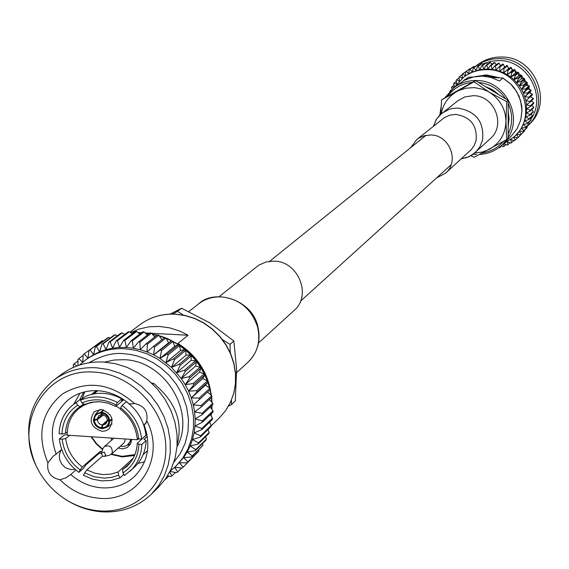 <?xml version="1.0" encoding="UTF-8"?>
<svg xmlns="http://www.w3.org/2000/svg" width="569" height="569" viewBox="0 0 569 569"><rect width="100%" height="100%" fill="white"/><g stroke="black" fill="none" stroke-linecap="round" stroke-linejoin="round"><path stroke-width="0.85" d="M470.94 155.735L474.162 157.293L506.723 139.54L505.962 121.353L506.766 101.666L487.391 91.182L482.832 89.262L474.411 87.605L465.919 88.181L459.034 90.435L441.565 99.874L440.811 114.184M474.738 153.054L482.42 152.037L489.596 149.206C500.051 143.018 505.507 133.736 505.962 121.353C505.542 108.935 500.073 99.276 489.56 92.391L474.013 81.794L456.879 91.524C448.315 96.559 443.095 103.992 441.217 113.828M455.371 91.837L464.638 86.687M473.294 76.993L468.55 77.277L464.823 80.094L473.188 77.014L482.121 76.118L491.068 77.462L499.482 80.969L502.896 78.053L490.819 77.391M477.291 65.015L478.017 64.468C484.98 59.396 492.832 56.907 501.566 57.021C534.938 56.224 553.843 102.576 529.234 124.405L527.292 126.304C552.008 104.383 533.011 57.818 499.49 58.607L492.825 59.034L487.946 60.094L481.765 62.476L477.462 64.951M482.476 64.005L490.485 61.338L498.942 60.57C527.456 60.058 547.065 96.282 530.863 119.348M452.135 89.162L451.473 87.64L451.814 86.972L454.282 87.434L463.721 77.085L468.771 73.714L472.348 71.957L480.001 69.631L488.024 68.977L486.794 65.343L490.506 62.519L489.753 62.54L486.033 65.364L486.794 65.343M496.63 77.54L486.403 75.67L480.058 76.125M463.635 80.378L468.55 77.277L453.977 87.669C460.598 82.775 468.088 80.393 476.445 80.514C504.049 80.094 523.366 114.938 508.16 137.563M441.565 99.874L455.328 91.879M506.723 139.54L508.16 138.16L508.202 100.407L475.556 80.599L463.358 87.398M506.766 101.666L508.202 100.407M474.013 81.794L475.556 80.599M487.811 88.039L495.919 92.953M508.188 114.625L508.174 123.999M490.179 77.228L492.996 77.448M498.892 77.619L486.403 74.923L474.88 76.666M463.721 77.085C470.627 72.021 478.429 69.553 487.128 69.667C520.23 68.927 538.992 115.002 514.54 136.56L519.227 131.361L521.439 128.032L524.746 120.749L526.453 112.882L526.474 104.774L525.848 100.741L523.366 92.946L521.531 89.269L519.326 85.798L513.907 79.61L510.756 76.971L503.75 72.725L496.054 70.023L488.024 68.977L490.4 65.428L491.161 65.485L492.057 69.29L494.753 65.954L495.507 66.089L496.054 70.023L499.041 66.929L499.781 67.149L499.966 71.175L503.216 68.351L503.928 68.643L503.75 72.725L508.43 68.949L507.512 65.791L503.928 68.643M491.979 64.219L490.506 62.519M462.284 78.216L462.135 74.297L462.725 73.835L465.399 75.841L465.62 71.779L466.253 71.374L468.771 73.714L469.361 69.638L470.03 69.304L472.348 71.957L473.316 67.91L474.02 67.654L476.111 70.592L477.441 66.616L478.173 66.431L480.001 69.631L481.694 65.762L482.448 65.655L483.984 69.091L486.033 65.364M496.303 64.752L494.845 62.661L494.091 62.604L490.4 65.428M494.845 62.661L491.161 65.485M487.612 64.169L486.196 62.832L485.449 62.931L481.694 65.762M482.448 65.655L486.196 62.832M500.535 65.762L499.155 63.259L498.408 63.116L494.753 65.954M499.155 63.259L495.507 66.089M483.245 64.596L481.957 63.6L481.232 63.778L477.441 66.616M478.173 66.431L481.957 63.6M504.618 67.242L503.394 64.304L502.662 64.091L499.041 66.929M503.394 64.304L499.781 67.149M478.927 65.499L477.832 64.816L477.135 65.072L473.316 67.91M474.02 67.654L477.832 64.816M507.512 65.791L506.808 65.499L503.216 68.351M474.71 66.872L473.877 66.459L473.209 66.786L469.361 69.638M470.03 69.304L473.877 66.459M532.271 94.07L528.886 97.157L529.085 97.896L532.463 94.81L532.271 94.07L529.27 92.754L531.169 90.613L530.898 89.895L527.84 88.956L529.44 86.559L529.099 85.876L526.026 85.322L527.307 82.704L526.901 82.057L523.843 81.886L524.789 79.084L524.312 78.479L521.325 78.686L521.908 75.734L521.375 75.179L518.487 75.762L518.708 72.697L518.117 72.206L515.372 73.145L515.215 70.008L514.582 69.582L512.008 70.869L511.467 67.697L510.791 67.341L508.43 68.949M510.791 67.341L503.75 72.725M507.235 70.207L507.918 70.57L507.356 74.667L512.008 70.869M511.467 67.697L507.918 70.57M470.62 68.7L470.122 68.508L465.62 71.779M466.253 71.374L470.122 68.508M514.582 69.582L507.356 74.667M511.054 72.469L511.695 72.903L510.756 76.971L515.372 73.145M515.215 70.008L511.695 72.903M466.701 70.976L462.725 73.835M518.117 72.206L514.618 75.115L510.756 76.971M514.618 75.115L515.215 75.613L513.907 79.61L518.487 75.762M518.708 72.697L515.215 75.613M462.213 78.273L459.482 76.659L462.149 74.681M459.425 80.848L458.948 77.185L459.482 76.659M521.375 75.179L517.904 78.117L513.907 79.61M517.904 78.117L518.444 78.671L516.773 82.569L521.325 78.686M521.908 75.734L518.444 78.671M459.254 81.018L456.558 79.809L459.048 77.967M456.85 83.771L456.089 80.393L456.558 79.809M524.312 78.479L520.863 81.438L516.773 82.569M520.863 81.438L521.346 82.043L519.326 85.798L523.843 81.886M524.789 79.084L521.346 82.043M456.601 84.084L453.998 83.259L456.338 81.516M454.588 86.957L453.585 83.892L453.998 83.259M526.901 82.057L523.473 85.044L519.326 85.798M523.473 85.044L523.885 85.699L521.531 89.269L526.026 85.322M527.307 82.704L523.885 85.699M451.814 86.972L454.048 85.293M529.099 85.876L525.692 88.899L521.531 89.269M525.692 88.899L526.041 89.589L523.366 92.946L527.84 88.956M529.44 86.559L526.041 89.589M450.257 90.912L451.11 90.087M449.88 91.289L450.036 90.898M530.898 89.895L527.506 92.946L523.366 92.946M527.506 92.946L527.776 93.672L524.81 96.787L529.27 92.754M531.169 90.613L527.776 93.672M528.886 97.157L524.81 96.787M529.085 97.896L525.848 100.741L529.824 101.474L529.945 102.228L526.474 104.774L530.315 105.848L530.351 106.616L526.674 108.835L530.336 110.244L530.294 111.005L526.453 112.882L529.903 114.597L529.782 115.343L525.806 116.865L529.021 118.864L528.821 119.59L524.746 120.749L527.691 122.996L527.413 123.701L523.281 124.483L525.934 126.958L525.585 127.627L521.439 128.032L523.772 130.699L523.352 131.325L519.227 131.361L521.218 134.177L520.742 134.753L516.673 134.419L518.323 137.357L517.783 137.876L513.871 137.193M529.945 102.228L533.317 99.106L533.203 98.352L530.379 96.716M533.203 98.352L529.824 101.474M530.351 106.616L533.715 103.451L533.679 102.697L531.318 100.955M533.679 102.697L530.315 105.848M530.294 111.005L533.665 107.804L533.701 107.05L531.773 105.279M533.701 107.05L530.336 110.244M529.782 115.343L533.153 112.114L533.274 111.375L531.738 109.632M533.274 111.375L529.903 114.597M528.821 119.59L532.193 116.332L532.392 115.607L531.218 113.971M532.392 115.607L529.021 118.864M527.413 123.701L530.799 120.408L531.069 119.71L530.223 118.238M531.069 119.71L527.691 122.996M525.585 127.627L528.985 124.305L529.326 123.644L528.757 122.392M529.326 123.644L525.934 126.958M523.352 131.325L526.766 127.975L527.179 127.349L526.851 126.389M527.179 127.349L523.772 130.699M520.742 134.753L524.654 130.806L524.504 130.194M524.654 130.806L521.218 134.177M518.323 137.357L521.745 133.765M517.513 137.826L515.094 140.202L513.828 137.229M515.094 140.202L514.504 140.657L510.891 139.682M513.835 140.479L511.588 142.677L510.727 139.803M511.588 142.677L510.948 143.075L507.655 141.845M509.952 142.698L507.833 144.768L507.342 142.03M507.833 144.768L507.157 145.095L504.198 143.665M505.891 144.483L503.871 146.446L503.721 143.886M503.871 146.446L503.16 146.695L501.381 145.621M501.694 145.813L499.746 147.698L499.795 146.944M499.746 147.698L498.785 147.698M526.937 126.645L527.292 126.304M530.991 97.071L530.92 96.218M530.521 93.302L530.187 91.723M529.575 89.489L528.857 87.434M528.132 85.699L526.972 83.387M526.176 82.014L524.59 79.667M523.708 78.522L521.787 76.346M520.749 75.307L518.651 73.472M517.349 72.469L515.265 71.075M513.558 70.094L511.723 69.176M509.468 68.244L508.089 67.761M484.98 86.317L492.605 89.738L499.198 94.938M508.188 111.197L509.063 118.814L508.174 126.375M436.558 177.933L445.584 173.14C459.88 161.333 449.403 134.682 430.52 134.981L424.246 135.728L418.528 138.281L416.835 139.497L410.69 147.663M461.288 158.808L466.815 157.592L472.782 154.569L490.25 138.708C506.346 125.208 494.532 95.258 473.202 95.684L465.029 96.872L457.81 100.741L439.446 115.486L436.089 119.881L433.443 126.211M102.527 456.118L101.36 453.102L104.305 452.042L105.663 455.157L104.227 456.402L102.712 456.217M103.145 448.265L104.34 446.551C109.675 444.716 112.328 446.736 112.285 452.632L111.126 454.318L109.227 455.278L104.227 456.402L102.598 456.224L101.353 453.123L103.145 448.265M125.031 438.955L124.817 441.565L123.672 443.223L111.126 454.318M130.543 439.311L130.017 441.743L127.1 445.356L123.871 446.516L120.322 446.188M131.155 439.353L130.692 441.139L128.331 444.353M130.379 444.297L127.598 445.001M131.503 440.918L130.308 441.985M107.733 419.958L102.214 425L100.144 424.303L98.444 422.838L97.185 419.773L103.7 414.872M102.392 414.474L97.164 419.147L98.842 415.569L102.214 414.175M94.333 419.702C94.689 415.534 96.922 413.314 101.033 413.044L101.005 412.127L95.379 414.424L93.43 419.645L97.164 419.147M109.703 420.669C108.956 415.868 106.225 413.03 101.517 412.155L101.552 413.08C105.713 413.862 108.124 416.373 108.793 420.612L109.703 420.669L112.008 418.891M93.451 420.164C94.198 424.951 96.922 427.788 101.616 428.663L101.581 427.746C97.434 426.963 95.023 424.453 94.354 420.221L93.451 420.164L93.985 419.673M108.814 421.138C108.451 425.306 106.211 427.525 102.1 427.781L102.128 428.699L106.36 427.575L108.274 425.783L109.433 423.379L109.717 421.195L107.498 420.427L107.939 420.086M101.005 412.127L103.145 409.815M103.828 410.007L101.517 412.155M102.114 428.301L101.616 428.663M112.15 419.616L109.717 421.195M108.793 420.612L107.477 419.794L105.841 416.302L102.441 414.559L101.552 413.08M107.37 421.465L102.833 425.043L105.855 423.969L107.498 420.427M101.823 414.524L101.033 413.044M97.185 419.773L94.354 420.221M101.581 427.746L102.214 425M102.833 425.043L102.1 427.781M170.188 314.081L181.582 308.234L209.79 322.865L233.838 341.037L236.604 369.189L235.296 400.917L231.519 404.559L228.503 406.145M210.665 391.166C206.824 370.661 195.921 354.779 177.955 343.505L188.083 335.241L180.245 331.279L169.946 327.922L159.398 326.414L148.936 326.805L138.886 329.081L130.685 332.701M111.147 438.052L111.517 440.321M118.252 448.016L122.797 448.863L127.3 447.511L130.593 443.891L131.595 439.382M101.161 409.502L94.369 411.622C88.394 420.832 90.926 427.397 101.972 431.309L105.713 430.854L108.935 429.069C114.725 419.851 112.129 413.329 101.161 409.502M146.311 422.71L144.042 424.716C151.297 445.1 148.082 462.391 134.398 476.587C125.308 484.795 114.383 488.551 101.623 487.832C90.151 486.879 79.852 482.441 70.727 474.51L75.89 470.037M79.88 399.516L83.728 392.098M79.838 393.492L73.693 404.274M61.694 449.51L56.175 454.09C48.365 432.035 52.497 413.862 68.579 399.566C77.035 393.129 86.844 390.178 98.003 390.718C109.589 391.557 120.031 395.981 129.312 404.004L129.654 403.72M84.753 391.842L81.822 399.182M100.329 453.016L101.211 453.699M144.042 424.716L145.387 424.026L146.774 420.74C166.418 457.86 138.26 502.633 99.063 498.259C84.176 496.957 71.139 490.784 59.951 479.745C50.677 477.69 46.658 472.057 47.896 462.839C36.352 434.702 41.274 411.686 62.661 393.798C87.057 379.8 111.019 383.051 134.547 403.549L134.704 403.556C144.121 405.669 148.139 411.394 146.774 420.74M117.385 402.511C104.817 395.91 92.512 395.156 80.471 400.249L81.993 402.852C93.103 398.215 104.454 398.919 116.04 404.95L117.385 402.511L121.816 398.848L121.482 400.583L123.096 399.246M145.607 432.561L146.389 431.864M147.314 436.402L144.071 439.325L146.126 440.548C145.65 451.338 141.717 460.257 134.32 467.305L124.447 475.513L122.932 472.917L122.484 469.709L126.873 466.36C133.31 460.293 136.773 452.59 137.264 443.251L138.964 444.247C138.231 456.8 132.883 466.36 122.932 472.917M177.03 446.8C196.348 412.255 164.832 360.383 123.921 359.693L114.092 360.013L104.646 362.09M151.553 383.037L153.602 383.342C175.352 401.558 183.218 421.864 177.201 444.261M94.326 372.126C131.155 373.94 164.967 409.068 165.807 446.48C167.201 483.927 135.842 513.85 99.532 510.87C87.256 509.895 75.713 505.933 64.909 498.977C51.886 490.343 42.12 478.92 35.627 464.709C14.147 420.711 46.807 367.844 94.326 372.126M64.909 498.977L65.655 499.461C76.865 506.68 88.842 510.791 101.588 511.801C121.09 512.932 137.677 507.071 151.347 494.212L158.73 485.506L164.441 475.499L168.324 464.46L170.252 452.711L170.167 440.577L168.061 428.407L163.986 416.551L158.061 405.356L150.451 395.149L141.382 386.223L131.112 378.84L119.938 373.2L108.195 369.473L96.211 367.759C80.229 367.012 66.096 371.116 53.813 380.071C28.478 401.963 22.298 429.901 35.264 463.899L35.627 464.709M53.813 380.071L61.608 374.267C73.806 365.383 87.832 361.301 103.679 362.033L115.571 363.726L127.221 367.418L138.295 372.994L148.481 380.312L157.471 389.16L165.01 399.282L170.885 410.377L174.918 422.127L177.002 434.197L177.08 446.231L175.152 457.889L171.297 468.842L165.622 478.771L158.296 487.413L151.347 494.212M123.786 474.375L120.059 477.811L118.544 475.222L118.096 472.014L110.578 474.197L102.598 474.567L94.561 473.095L86.879 469.866L102.491 456.174M69.631 435.342L65.705 438.564C67.256 450.164 72.796 459.631 82.334 466.957L100.329 451.324L102.015 451.324M83.586 403.933L77.505 408.585C69.987 414.837 65.983 423.087 65.492 433.336L67.277 431.885M81.993 402.852L84.354 404.445L91.879 402.176L99.895 401.742L107.989 403.165L115.756 406.387L116.04 404.95M91.061 436.743L96.154 443.834L102.626 449.681M111.083 454.354L122.228 456.921L134.569 455.456M118.544 475.222L111.602 477.398L104.241 478.116L94.269 476.765L84.71 472.882L83.394 475.264L92.406 479.126L101.851 480.883L111.232 480.442L120.059 477.811M133.31 348.228L126.346 347.474L131.105 340.739L132.413 340.881L133.31 348.228L138.616 341.877L139.917 342.161L140.23 349.722L133.31 348.228M82.79 362.133L83.195 354.672L84.169 353.897L87.96 358.207L85.037 360.369C96.545 351.941 109.774 348.057 124.732 348.719L135.906 350.291L146.852 353.74L157.25 358.975L166.809 365.839L175.238 374.139L182.293 383.641L187.784 394.061L191.54 405.1L193.46 416.437L193.496 427.746L191.646 438.699L187.976 448.984L182.606 458.322L175.679 466.438L183.552 457.625L187.18 452.006L190.167 445.975L192.486 439.581L194.1 432.909L195.003 426.025L195.167 419.004L194.605 411.928L193.311 404.879L191.298 397.937L188.595 391.173L185.224 384.665L181.227 378.492L171.539 367.403L159.967 358.42L153.63 354.843L147.03 351.934L140.23 349.722L146.055 343.811L147.328 344.224L147.03 351.934L153.324 346.514L154.562 347.062L153.63 354.843L160.351 349.956L161.539 350.625L159.967 358.42L167.051 354.103L168.175 354.892L165.956 362.624L173.353 358.911L174.399 359.807L171.539 367.403L179.178 364.316L180.138 365.312L176.646 372.716L184.47 370.27L185.33 371.358L181.227 378.492L189.164 376.699L189.911 377.859L185.224 384.665L193.204 383.527L193.837 384.751L188.595 391.173L196.547 390.683L197.059 391.956L191.298 397.937L199.164 398.087L199.541 399.388L193.311 404.879L201.013 405.647L201.255 406.97L194.605 411.928L202.087 413.286L202.194 414.609L195.167 419.004L202.365 420.911L202.329 422.226L195.003 426.025L201.853 428.443L201.682 429.737L194.1 432.909L200.551 435.797L200.245 437.049L192.486 439.581L198.481 442.888L198.048 444.09L190.167 445.975L195.672 449.638L195.11 450.776L187.18 452.006L192.144 455.975L191.461 457.035L183.552 457.625L187.955 461.836L187.158 462.803L179.335 462.768L183.14 467.149L182.244 468.017L174.69 467.377M111.481 454.005L121.979 456.352L134.903 454.631M116.069 406.124L120.45 408.841M137.307 438.123L137.399 439.759L67.263 435.185C67.05 424.118 70.954 415.206 78.97 408.464L84.034 405.192L88.231 403.414L94.219 401.999L98.899 401.693M138.48 438.799L137.399 439.759M233.838 341.037L230.025 344.38L230.232 352.68M231.412 400.256L231.519 404.559M172.656 314.038L177.507 311.385L183.389 315.084M181.582 308.234L177.507 311.385M222.486 339.643L230.025 344.38M147.321 335.141L144.099 331.912L142.805 331.77L131.105 340.739M144.099 331.912L132.413 340.881M123.601 340.397L124.903 340.397L126.346 347.474L119.426 347.46L123.601 340.397L135.401 331.442L136.681 331.442L139.818 334.06M124.903 340.397L136.681 331.442M154.69 337.033L151.503 333.164L150.223 332.886L138.616 341.877M151.503 333.164L139.917 342.161M116.176 340.859L117.463 340.724L119.426 347.46L112.612 348.192L116.176 340.859L128.075 331.912L129.341 331.77L132.278 333.811M117.463 340.724L129.341 331.77M161.852 339.736L158.815 335.198L157.556 334.785L146.055 343.811M158.815 335.198L147.328 344.224M108.928 342.125L110.173 341.848L112.612 348.192L105.99 349.651L108.928 342.125L120.92 333.157L122.15 332.886L124.775 334.394M110.173 341.848L122.15 332.886M153.63 354.843L168.516 342.851L165.956 337.986L164.726 337.445L153.324 346.514M165.956 337.986L154.562 347.062M101.936 344.16L103.131 343.754L105.99 349.651L99.625 351.827L101.936 344.16L114.013 335.177L115.194 334.771L117.392 335.795M103.131 343.754L115.194 334.771M168.516 342.851L171.66 340.838L160.351 349.956M159.967 358.42L174.733 346.357L172.834 341.5L171.66 340.838M172.834 341.5L161.539 350.625M95.265 346.955L96.396 346.421L99.625 351.827L93.593 354.686L95.265 346.955L107.427 337.943L108.544 337.41L110.194 338.014M96.396 346.421L108.544 337.41M174.733 346.357L178.268 344.921L167.051 354.103M165.956 362.624L180.615 350.476L179.377 345.696L178.268 344.921M179.377 345.696L168.175 354.892M88.999 350.476L90.058 349.814L93.593 354.686L87.96 358.207L88.999 350.476L101.232 341.421L102.278 340.767L103.252 341.037M90.058 349.814L102.278 340.767M180.615 350.476L184.477 349.651L173.353 358.911M171.539 367.403L186.099 355.17L185.515 350.54L184.477 349.651M185.515 350.54L174.399 359.807M84.169 353.897L96.623 344.828M186.099 355.17L190.224 354.985L179.178 364.316M176.646 372.716L191.113 360.376L191.17 355.966L190.224 354.985M191.17 355.966L180.138 365.312M78.074 365.547L77.925 359.501L78.806 358.619L82.669 362.233M78.806 358.619L83.159 355.397M191.113 360.376L195.437 360.846L184.47 370.27M181.227 378.492L195.601 366.045L196.291 361.92L195.437 360.846M196.291 361.92L185.33 371.358M73.493 367.354L73.245 364.914L74.013 363.932L76.765 366.016M74.013 363.932L77.96 361.002M195.601 366.045L200.068 367.183L189.164 376.699M185.224 384.665L199.52 372.105L200.807 368.328L200.068 367.183M200.807 368.328L189.911 377.859M72.491 367.809L73.465 367.076M199.52 372.105L204.043 373.918L193.204 383.527M188.595 391.173L202.827 378.492L204.669 375.127L204.043 373.918M204.669 375.127L193.837 384.751M202.827 378.492L207.344 380.974L196.547 390.683M191.298 397.937L205.473 385.135L207.841 382.226L207.344 380.974C200.573 363.683 189.079 350.561 172.869 341.585M207.841 382.226L197.059 391.956M205.473 385.135L209.911 388.271L199.164 398.087M199.541 399.388L210.281 389.559L209.911 388.271M207.557 392.055L211.732 395.732L201.013 405.647M201.255 406.97L211.967 397.041L211.732 395.732M209.3 399.516L212.778 403.265L202.087 413.286M202.194 414.609L212.884 404.58L212.778 403.265M210.217 407.084L213.048 410.79L202.365 420.911M202.329 422.226L213.012 412.091L213.048 410.79M210.302 414.666L212.536 418.222L201.853 428.443M201.682 429.737L212.365 419.502L212.536 418.222M209.563 422.184L211.241 425.477L200.551 435.797M200.245 437.049L210.943 426.714L211.241 425.477M208.012 429.545L209.193 432.476L198.481 442.888M198.048 444.09L208.759 433.663L209.193 432.476M205.658 436.686L206.412 439.147L195.672 449.638M195.11 450.776L205.857 440.264L206.412 439.147M202.521 443.528L202.927 445.406L192.144 455.975M191.461 457.035L202.927 445.406M198.624 450.008L198.787 451.189L187.955 461.836M187.158 462.803L198.787 451.189M194.008 456.068L183.14 467.149M174.619 467.441L177.763 471.865L176.774 472.619L170.003 471.502M181.717 467.974L177.763 471.865M169.704 472.085L171.874 475.919L170.807 476.559L167.599 475.769M175.465 472.405L171.874 475.919M165.437 479.034L165.11 479.489M168.837 476.075L165.551 479.29M121.816 398.848C109.305 392.283 97.064 391.536 85.08 396.607L80.471 400.249M91.573 436.772L96.517 443.614L102.783 449.254M121.994 405.434L120.649 407.873C131.162 415.875 137.214 426.245 138.786 438.976L141.66 439.168L145.956 435.306C144.313 421.537 137.798 410.356 126.396 401.757L121.994 405.434C133.452 414.083 140.01 425.328 141.66 439.168M146.126 440.548L141.837 444.439L138.964 444.247M141.837 444.439C141.361 455.278 137.413 464.233 129.988 471.317M138.786 438.976L137.086 437.988C135.586 426.266 130.009 416.707 120.358 409.303L120.649 407.873M101.296 453.294L99.298 453.187L86.09 464.681L83.43 468.365L78.849 472.362L80.165 469.973C69.788 462.056 63.785 451.8 62.149 439.204L59.325 439.019L64.013 435.2L67.242 434.602M78.849 472.362C67.555 463.806 61.047 452.689 59.325 439.019M80.727 398.961L73.095 404.737C64.233 412.048 59.567 421.729 59.105 433.791L61.936 433.976C62.54 421.501 67.768 411.913 77.626 405.213L76.104 402.61L80.727 398.961L81.474 399.459M73.095 404.737L76.104 402.61M84.71 472.882L86.879 469.866M82.334 466.957L80.165 469.973M62.149 439.204L65.705 438.564M65.492 433.336L61.936 433.976M77.626 405.213L79.987 406.799M123.786 399.708L115.756 406.387M137.264 443.251L146.98 434.517M130.585 462.305L122.484 469.709M118.096 472.014L133.246 458.194M91.95 394.274L96.51 390.654M97.811 390.711L93.821 393.883M61.395 449.759L60.328 451.516L59.261 455.563L59.731 459.887L61.665 463.927L64.809 467.156L66.722 468.33L70.89 469.603L75.08 469.333M152.833 384.26L153.602 383.342M134.547 403.549L129.312 404.004M70.727 474.51L65.599 477.974L59.951 479.745M56.175 454.09L53.258 456.153L47.896 462.839M137.954 463.401L144.54 461.815M131.354 332.204L134.199 332.353M138.025 332.559L141.532 332.751M145.131 332.943L149.832 333.192M151.61 333.285L188.083 335.241M219.086 296.684L258.788 265.161L266.05 261.989L274.073 261.143C298.27 261.093 312.182 295.652 294.052 310.539L258.525 342.915M439.873 115.059L441.096 106.844M445.015 97.619L453.977 87.669L445.008 97.626M472.398 82.363C462.099 83.415 453.856 88.01 447.661 96.147M502.847 144.263L514.54 136.56L502.868 144.242M530.905 97.022L530.77 96.353M529.945 93.046L529.703 92.27M528.565 89.177L528.224 88.387M526.78 85.457L526.346 84.674M524.611 81.929L524.085 81.175M522.079 78.636L521.474 77.939M519.213 75.62L518.544 74.994M516.047 72.917L515.336 72.384M512.612 70.563L511.88 70.129M508.963 68.593L508.231 68.252M504.966 66.964L504.426 66.779M482.839 152.826C491.011 151.454 497.832 147.684 503.302 141.51M508.16 134.156C512.797 124.063 512.811 113.807 508.195 103.387M505.67 98.871C499.02 89.233 489.973 83.743 478.515 82.398M507.121 139.156L502.569 144.533C496.196 150.529 488.607 153.822 479.802 154.412M479.759 154.434C488.572 153.843 496.175 150.543 502.569 144.533L511.275 136.126L517.129 128.672L520.784 119.867L521.972 110.329L520.607 100.727L516.766 91.751L510.734 84.041L502.932 78.152M445.584 173.14L471.345 149.526L474.269 145.387L476.061 140.614C477.427 125.685 470.691 116.951 455.854 114.412L449.866 115.13L444.41 117.577L416.835 139.497M475.399 152.464L479.823 146.966L482.54 140.152C484.361 121.944 476.104 111.247 457.761 108.067L452.817 108.423L449.275 109.312L441.9 113.274M139.882 324.735C150.202 317.118 162.03 313.576 175.366 314.116L185.245 315.468L194.897 318.476L204.051 323.05L212.436 329.074L219.819 336.357L225.985 344.707L230.751 353.868L233.98 363.591L235.594 373.584L235.53 383.563L233.809 393.243L230.481 402.347L225.637 410.619L219.428 417.824L225.609 410.647L230.424 402.404L233.731 393.321L235.431 383.655L235.474 373.684L233.845 363.698L230.594 353.975L225.815 344.8L219.634 336.45L212.23 329.152L203.83 323.128L194.676 318.548L185.025 315.546L175.16 314.195C161.881 313.654 150.124 317.175 139.882 324.735L129.974 332.211M170.181 471.16L175.679 466.438L170.188 471.153M210.95 415.69L211.227 413.784M211.682 408.997L211.789 405.605M211.718 402.112L211.355 397.61M211.021 395.099L210.004 389.815M209.563 388.022L207.806 382.268M171.554 340.902L166.205 338.463M164.363 337.737L159.427 336.101M156.788 335.39L152.606 334.487M148.886 333.925L145.813 333.619M140.628 333.441L139.113 333.47M89.02 362.773C101.929 355.476 113.494 352.453 123.715 353.705L130.201 354.409L137.314 355.974L144.981 358.634L153.04 362.617L161.247 368.164L169.221 375.433L176.475 384.452L182.443 395.071L186.589 406.899L188.503 419.367L187.99 431.75L185.138 443.351L180.281 453.593L173.922 462.128M100.329 451.324L99.298 453.187M97.384 391.052L97.164 390.675M257.7 327.381C260.609 341.549 257.408 353.121 248.105 362.09L248.07 362.119C257.672 352.552 260.958 340.824 257.935 326.933C252.579 299.507 214.691 288.298 198.531 303.931C204.918 298.974 212.479 296.627 221.22 296.883C239.492 298.817 251.647 308.981 257.7 327.381M198.133 304.251L198.531 303.931M426.01 135.322L269.642 261.306M451.139 164.726L300.539 301.143M441.103 106.752L439.837 115.087M473.273 154.22L476.516 154.469M530.941 97.043L530.799 96.332M529.981 93.067L529.725 92.242M528.608 89.191L528.252 88.351M526.83 85.464L526.368 84.632M524.668 81.929L524.099 81.125M522.136 78.629L521.481 77.889M519.262 75.606L518.544 74.944M516.09 72.903L515.329 72.334M512.655 70.542L511.872 70.079M508.992 68.565L508.217 68.209M504.995 66.943L504.411 66.744M502.896 78.053L510.727 83.92L514.006 87.576L519.006 95.99L521.652 105.372L522.022 110.215L520.834 119.789L517.164 128.637L511.275 136.126M441.885 113.288L436.579 119.07L433.379 126.261M461.231 158.858L468.856 156.802L475.421 152.449M104.34 446.551L113.935 438.23M128.004 444.666L128.679 444.062M95.379 414.424L99.924 409.502M106.36 427.575L112.022 423.99M219.428 417.824L211.17 425.79M147.513 450.641L143.118 454.681M140.856 333.27L138.928 333.313M211.085 415.911L211.448 413.578M211.888 409.267L212.045 405.37M212.002 402.425L211.632 397.347M211.398 395.434C206.426 368.214 191.212 349.032 165.743 337.886M164.683 337.488L159.156 335.696M157.087 335.155L152.343 334.181M149.149 333.719L145.586 333.391M78.97 408.464L84.162 404.317M85.037 360.369L79.518 365.063M96.253 390.647L91.573 394.367M198.503 303.96L188.865 311.535M248.105 362.09L236.661 372.674"/></g></svg>
